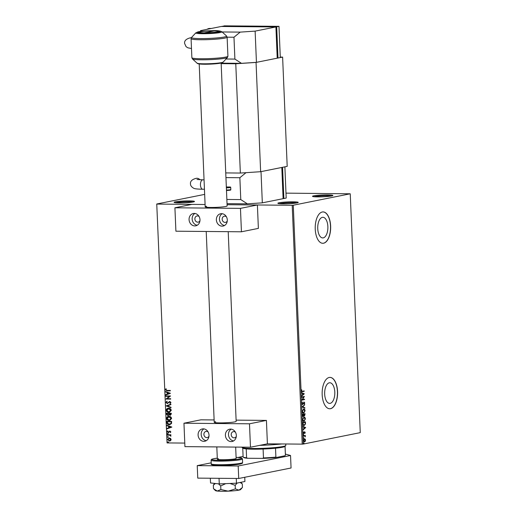 <?xml version="1.0" encoding="UTF-8"?>
<svg xmlns="http://www.w3.org/2000/svg" width="517" height="517" viewBox="0 0 517 517"><rect width="100%" height="100%" fill="white"/><g stroke="black" fill="none" stroke-linecap="round" stroke-linejoin="round"><path stroke-width="0.78" d="M279.18 202.754A10.198 0.911 -2.4 0 0 277.913 203.343A10.198 0.911 -2.4 0 0 285.933 203.814A10.198 0.911 -2.4 0 0 296.932 202.91A10.198 0.911 -2.4 0 0 298.206 202.49A10.198 0.911 -2.4 0 0 291.065 201.837A10.198 0.911 -2.4 0 0 279.18 202.754M279.342 203.666A9.409 0.84 177.6 0 1 279.897 203.543A9.409 0.84 177.6 0 1 288.699 202.748A9.409 0.84 177.6 0 1 296.81 202.935M313.825 195.807A10.198 0.911 -2.4 0 0 312.552 196.395A10.198 0.911 -2.4 0 0 320.572 196.867A10.198 0.911 -2.4 0 0 331.571 195.969A10.198 0.911 -2.4 0 0 332.845 195.542A10.198 0.911 -2.4 0 0 325.704 194.89A10.198 0.911 -2.4 0 0 313.825 195.807M313.981 196.718A9.409 0.84 177.6 0 1 314.536 196.596A9.409 0.84 177.6 0 1 323.345 195.801A9.409 0.84 177.6 0 1 331.455 195.988M175.418 201.824A10.198 0.911 -2.4 0 0 174.151 202.412A10.198 0.911 -2.4 0 0 182.171 202.884A10.198 0.911 -2.4 0 0 193.164 201.985A10.198 0.911 -2.4 0 0 194.444 201.559A10.198 0.911 -2.4 0 0 187.303 200.906A10.198 0.911 -2.4 0 0 175.418 201.824M175.573 202.742A9.409 0.84 177.6 0 1 176.135 202.612A9.409 0.84 177.6 0 1 184.937 201.817A9.409 0.84 177.6 0 1 193.048 202.005M330.169 403.35A10.321 5.086 90.5 0 0 334.816 392.597A10.321 5.086 90.5 0 0 329.827 382.761A10.321 5.086 90.5 0 0 329.31 382.806A10.321 5.086 90.5 0 0 324.657 393.566A10.321 5.086 90.5 0 0 329.646 403.402A10.321 5.086 90.5 0 0 330.169 403.35M323.235 237.878A10.321 5.086 90.5 0 0 327.881 227.118A10.321 5.086 90.5 0 0 322.892 217.282A10.321 5.086 90.5 0 0 322.369 217.334A10.321 5.086 90.5 0 0 317.722 228.087A10.321 5.086 90.5 0 0 322.711 237.923A10.321 5.086 90.5 0 0 323.235 237.878M323.59 243.216A15.684 7.723 90.5 0 0 330.66 226.866A15.684 7.723 90.5 0 0 323.08 211.918A15.684 7.723 90.5 0 0 322.285 211.996A15.684 7.723 90.5 0 0 315.215 228.346A15.684 7.723 90.5 0 0 322.795 243.294A15.684 7.723 90.5 0 0 323.59 243.216M322.731 243.294A15.684 7.723 90.5 0 0 323.455 243.216A15.684 7.723 90.5 0 0 330.525 226.937A15.684 7.723 90.5 0 0 323.009 211.918M330.531 408.695A15.684 7.723 90.5 0 0 337.595 392.345A15.684 7.723 90.5 0 0 330.014 377.397A15.684 7.723 90.5 0 0 329.219 377.468A15.684 7.723 90.5 0 0 322.149 393.818A15.684 7.723 90.5 0 0 329.736 408.766A15.684 7.723 90.5 0 0 330.531 408.695M329.665 408.766A15.684 7.723 90.5 0 0 330.389 408.688A15.684 7.723 90.5 0 0 337.459 392.409A15.684 7.723 90.5 0 0 329.943 377.397M249.485 423.804L183.955 423.216L184.931 446.63L250.467 447.218L249.485 423.804L266.423 420.405L267.405 443.825L302.219 444.135L292.208 205.288L293.275 205.217L303.285 444.064L360.252 432.639L350.242 193.797L285.985 193.138M305.204 440.807L304.3 441.899L303.492 440.562L304.442 438.817L305.159 439.088L305.534 440.154L305.256 441.35L304.429 441.912M304.442 438.817L305.159 439.088L305.263 440.154M303.33 435.792L305.301 435.398L305.327 436.871L304.687 436.012L303.35 436.212L303.33 435.792M304.687 436.012L303.343 436.154M303.608 433.582L303.169 432.813L303.401 431.895L303.75 433.162L304.662 431.779L305.211 432.477L304.965 433.343L304.687 432.199L303.686 433.589M304.972 432.555L304.513 432.335M303.169 432.71L303.75 433.162M302.82 423.682L302.768 422.415L305.463 421.872L305.457 424.018L304.222 425.51C303.447 425.73 302.981 425.123 302.82 423.682M303.072 416.515L302.426 414.285L305.12 413.749L304.539 415.914L303.944 415.513L303.182 416.528M304.345 415.907L303.699 415.513M302.122 406.931L304.739 404.643L302.775 406.834L304.868 407.758L304.888 408.21L302.122 406.931M301.721 397.405L301.702 396.985L304.397 396.442L302.503 399.576L304.513 399.176L304.532 399.596L301.838 400.139L303.725 397.004L301.721 397.405M303.893 390.962L303.912 391.33L302.09 391.692L301.379 390.884L301.644 389.792L301.657 390.826L302.374 391.272L304.164 390.91L304.183 391.33L301.967 391.744M301.863 389.96L301.379 390.826L302.374 391.272M293.275 205.217L350.242 193.797M304.287 393.78L301.67 396.145L302.49 394.949L302.426 393.418L301.521 392.571L304.287 393.851M304.067 402.09L304.739 402.943L304.326 404.087L304.099 402.51L302.684 404.488L301.909 403.48L302.445 402.136L302.18 403.396L302.671 404.068L304.164 402.084M302.271 402.336L301.909 403.389L302.671 404.068M304.461 402.989L304.099 402.51L303.763 402.833M303.55 408.973C304.319 408.792 304.823 409.386 305.069 410.763L303.744 413.173C302.975 413.354 302.471 412.753 302.238 411.364L303.763 408.953M303.279 408.973C304.048 408.785 304.552 409.386 304.797 410.763L303.518 413.199M303.893 417.103C304.662 416.915 305.166 417.51 305.405 418.893L304.08 421.303C303.311 421.484 302.813 420.877 302.574 419.494L304.106 417.083M303.621 417.096C304.384 416.915 304.894 417.51 305.133 418.886L303.86 421.323M305.702 427.546L303.085 429.905L303.906 428.716L303.841 427.178L302.936 426.338L305.702 427.617M303.466 434.422L303.705 434.726L303.492 435.12L303.253 434.816L303.466 434.422L303.705 434.726L303.221 435.12M303.602 437.647L303.841 437.951L303.628 438.345L303.602 437.647L303.841 437.951L303.356 438.345M303.822 442.901L304.061 443.205L303.847 443.599L303.822 442.901L304.061 443.205L303.576 443.599M170.52 438.39L171.146 439.534L170.616 440.658L169.395 441.053L167.534 439.502L169.266 437.97L170.52 438.39M169.847 441.014L167.534 439.502M168.813 438.015L169.266 437.97M167.392 434.732L170.888 434.765L170.901 435.185L170.39 435.185L170.888 436.238L169.783 435.243L167.411 435.159L167.392 434.732M170.823 431.857L170.364 432.664L170.397 431.876L169.595 431.566L168.251 432.645L167.204 431.747L167.644 430.887L167.98 431.133L167.631 431.701L168.219 432.225L169.873 431.049L170.823 431.857M170.455 432.58L170.552 431.844L169.595 431.566M168.788 432.509L168.251 432.645L167.204 431.747M168.219 432.225L168.885 431.682M169.04 431.65L169.873 431.049M166.888 422.628L166.829 421.355L171.612 421.4L171.528 423.526L169.305 424.741C167.928 424.787 167.12 424.082 166.888 422.628L166.991 421.355M166.493 413.232L171.269 413.27L171.301 414.046L170.171 415.293L169.137 414.77L167.947 415.623L166.539 414.324L166.493 413.232M170.468 415.267L169.137 414.77M168.238 415.597L166.539 414.324M166.183 405.877L170.888 404.165L170.907 404.624L167.34 405.923L171.017 407.28L171.037 407.739L166.183 405.877L170.888 404.191M165.783 396.352L165.77 395.932L170.545 395.97L167.094 398.672L170.662 398.704L170.675 399.124L165.899 399.079L169.337 396.377L165.783 396.352L165.925 395.932M167.133 390.406L170.313 390.438L170.332 390.858L167.107 390.826L165.388 389.812L165.899 388.79L166.274 389.004L165.879 389.812L167.133 390.406M204.667 194.386L156.748 203.995L167.056 442.927L184.782 443.082M157.045 204.079L205.087 204.506L191.859 204.389L174.92 207.789L175.903 231.202L241.439 231.79L258.377 228.391L257.395 204.978L227.079 204.706L292.208 205.288M170.436 393.308L165.731 395.085L165.711 394.633L167.224 394.083L167.159 392.545L165.602 391.97L165.582 391.518L170.436 393.308M165.918 402.407L166.907 401.192L167.165 401.535L166.403 402.381L167.25 403.157L169.783 401.496L170.94 402.484L170.177 403.531L169.867 403.202L170.448 402.472L169.822 401.916L167.256 403.577L165.918 402.407L167.062 401.16M167.25 403.157L169.783 401.496M170.293 403.46L170.022 403.17L170.604 402.439L169.977 401.883L169.214 402.168M167.534 403.551L166.067 402.381M168.652 408.21C170.009 408.191 170.881 408.889 171.269 410.304L169.505 412.353L168.846 412.411C167.482 412.424 166.616 411.719 166.248 410.291C166.487 408.869 167.288 408.178 168.652 408.21L168.012 408.268M168.988 416.334C170.352 416.314 171.224 417.012 171.612 418.434L169.847 420.476L169.188 420.534C167.825 420.554 166.959 419.843 166.59 418.421C166.829 416.999 167.631 416.301 168.988 416.334L168.355 416.392M171.851 427.074L167.146 428.851L167.127 428.393L168.632 427.843L168.574 426.312L167.017 425.737L166.997 425.278L171.851 427.074M167.676 433.408L168.09 433.763L167.702 434.106L167.288 433.757L167.831 433.375M168.09 433.763L167.702 434.106L167.443 433.724M167.812 436.632L168.225 436.981L167.838 437.33L167.424 436.975L167.967 436.6M168.225 436.981L167.838 437.33L167.579 436.943M168.031 441.886L168.445 442.235L168.057 442.584L167.644 442.229L168.187 441.854M168.445 442.235L168.057 442.584L167.799 442.197M167.056 442.927L156.748 203.995M303.285 444.064L302.219 444.135M170.332 390.826L167.256 390.8L165.388 389.812M165.543 389.786L166.047 388.758M165.886 395.033L165.711 394.633M165.867 394.6L167.224 394.083M167.372 394.051L167.159 392.545M167.308 392.519L165.602 391.97M165.757 391.944L165.737 391.576M167.702 393.909L169.434 393.301L167.657 392.733L167.702 393.909L169.285 393.334L167.657 392.733M170.675 399.092L165.899 399.079M166.047 398.956L169.337 396.377M169.492 396.352L165.938 396.319M169.221 401.677L169.938 401.463M169.977 401.883L169.369 402.136L169.977 401.883M171.037 407.648L166.19 405.948M169.582 412.333L168.846 412.411M169.001 412.379C167.637 412.398 166.771 411.687 166.403 410.265L166.248 410.291M166.403 410.265L168.096 408.249M168.988 411.959L170.933 410.291L168.82 408.598L168.238 408.663M169.421 411.926L168.833 411.991L170.778 410.317L168.309 408.643M168.82 408.598L166.739 410.285L168.833 411.991M166.694 414.291L166.648 413.232M168.083 415.17L168.91 414.518L168.93 413.639L167.153 413.626L167.017 414.136L168.206 415.164M170.423 414.834L170.797 413.69L169.266 413.678L170.145 414.873M170.3 414.841L170.953 413.658L169.266 413.678M168.91 414.518L168.775 413.671L166.997 413.658M167.928 415.203L168.755 414.55M169.919 420.463L169.188 420.534M169.343 420.508C167.98 420.521 167.114 419.817 166.739 418.389L166.59 418.421M166.739 418.389L168.432 416.379M169.324 420.088L171.276 418.415L169.162 416.721L168.574 416.786M169.763 420.056L169.169 420.114L171.121 418.447L168.652 416.767M169.162 416.721L167.075 418.408L169.169 420.114M170.087 424.664L169.305 424.741M169.46 424.709C168.083 424.761 167.275 424.056 167.043 422.596M169.44 424.289L171.224 423.268L171.295 421.782L167.495 421.749L167.527 423.358L169.919 424.257M171.295 421.782L167.34 421.782M171.224 423.268L171.14 421.814M169.285 424.321L171.069 423.3M167.301 428.793L167.127 428.393M167.282 428.36L168.632 427.843M168.788 427.817L168.574 426.312M168.723 426.279L167.017 425.737M167.172 425.704L167.153 425.336M169.117 427.669L170.849 427.068L169.072 426.493L169.117 427.669L170.7 427.094L169.072 426.493M168.943 432.477L168.406 432.613M167.359 431.714L167.799 430.855M168.374 432.193L168.697 432.096L168.374 432.193M169.498 431.146L170.028 431.016M168.238 433.731L167.857 434.08M170.901 435.152L170.39 435.185M170.94 436.148L170.507 436.031M170.72 435.818L169.783 435.243M169.938 435.211L167.411 435.159M167.566 435.127L167.547 434.739M168.374 436.955L167.993 437.298M169.925 441.001L169.55 441.027M167.689 439.469L169.421 437.944M169.531 440.607L170.868 439.495L169.014 438.41M169.802 440.587L170.72 439.528L169.091 438.397M169.434 438.364L167.96 439.502L169.376 440.633M168.594 442.209L168.212 442.552M301.379 390.826L302.102 391.266L301.379 390.826M304.015 393.851L301.657 395.912M301.521 392.694L304.015 393.78M302.71 393.54L302.484 394.717L303.641 393.948L302.71 393.54L302.755 394.717M304.125 396.533L302.503 399.576M304.242 399.227L304.532 399.596M304.255 399.596L301.831 400.08M301.721 397.347L303.725 397.004M303.796 402.09L304.739 402.943M304.468 402.937L304.054 404.087M304.19 402.989L303.828 402.504L304.19 402.989M303.485 402.827L303.518 403.402M303.24 403.402L302.413 404.488M304.487 405.095L302.775 406.834M302.497 406.834L304.868 407.758M304.597 407.751L304.61 408.094M303.615 409.386L302.238 411.293L303.453 412.753M302.238 411.293L303.408 412.76M303.725 412.753L304.791 410.841L303.569 409.393L302.51 411.293M304.849 413.8L304.267 415.907M303.673 415.513L303.02 416.515M302.471 415.132L303.272 416.095L303.725 414.453L302.451 414.647L303.149 416.095M303.738 414.608L304.519 415.494L304.862 414.22L303.725 414.395L304.384 415.494M304.862 414.22L304.002 414.395M302.451 414.647L302.742 415.132M303.725 414.453L302.723 414.653M303.957 417.516L302.581 419.416L303.789 420.877M302.581 419.416L303.744 420.883M304.067 420.883L305.133 418.964L303.912 417.523L302.852 419.423M305.192 421.924L305.457 424.018M305.185 424.018L303.847 425.523M302.923 424.334L304.203 425.09L305.192 423.85L305.204 422.35L302.788 422.777L302.923 424.334L303.931 425.09M304.203 425.09L303.88 425.097M305.204 422.35L303.065 422.777L303.195 424.341M305.431 427.611L303.072 429.672M302.936 426.454L305.431 427.546M304.125 427.307L303.899 428.477L305.049 427.708L304.125 427.307L304.17 428.483M304.39 431.779L304.94 432.477L304.694 433.343M304.694 432.548L304.416 432.199L304.694 432.548M304.242 432.335L304.074 433.382M303.317 432.096L303.136 432.71L303.666 433.162M303.136 432.71L303.473 433.162M305.03 435.45L305.314 435.818M304.752 435.87L305.108 436.542M304.416 436.005L303.738 436.077L304.416 436.005M304.17 438.817L304.888 439.082M303.738 440.516L304.552 441.479L305.288 440.2L304.461 439.237L303.738 440.516L304.552 441.479M304.429 439.237L303.563 439.864M281.92 443.954A31.375 2.805 177.6 0 1 259.65 445.376M285.727 445.589L284.977 446.397A21.178 1.894 177.6 0 1 282.327 447.276A21.178 1.894 177.6 0 1 275.522 448.207A21.178 1.894 177.6 0 1 263.101 449.034A21.178 1.894 177.6 0 1 246.215 448.885A21.178 1.894 177.6 0 1 242.828 448.161L242.021 447.418A21.96 1.965 -2.4 0 0 259.295 448.439A21.96 1.965 -2.4 0 0 282.98 446.501A21.96 1.965 -2.4 0 0 285.727 445.589A21.96 1.965 -2.4 0 0 285.811 445.408L285.746 443.987M275.522 448.207L275.891 457.106L276.44 457.467A20.706 1.855 177.6 0 1 262.558 458.392L247.546 458.262A20.706 1.855 177.6 0 1 243.694 457.506L243.203 457.06A21.178 1.894 -2.4 0 0 246.59 457.784L247.546 458.262M285.041 446.326L285.416 455.199L284.906 455.774L276.44 457.467M262.558 458.392L263.476 457.933A21.178 1.894 -2.4 0 0 275.891 457.106M263.101 449.034L263.476 457.933M246.215 448.885L246.59 457.784M242.744 448.077L243.113 456.892A21.178 1.894 -2.4 0 0 243.203 457.06M285.416 455.199A21.178 1.894 -2.4 0 0 285.429 455.122L285.061 446.307M214.639 483.408L213.34 485.146L213.489 488.714L217.25 491.053A12.55 1.124 -2.4 0 0 228.178 491.15L220.856 489.528L217.25 491.053A12.55 1.124 -2.4 0 1 215.563 490.659L214.258 489.47M218.465 483.828L220.707 485.954L220.856 489.528M213.34 485.146L215.421 483.498M235.332 488.908L228.178 491.15A12.55 1.124 177.6 0 0 238.97 490.129L235.332 488.908L235.183 485.34L237.18 483.046M229.975 483.466L235.183 485.34M220.707 485.954L225.742 483.647M240.147 482.451L242.292 483.912L242.447 487.486L238.97 490.129A12.55 1.124 -2.4 0 0 240.541 489.612L241.723 488.332M242.292 483.912L240.857 482.309M236.269 478.464L236.469 483.188L244.916 481.495L244.735 477.281M236.469 483.188L219.273 483.918L219.04 478.309M219.273 483.918L210.529 482.956L210.329 478.231M238.718 478.483L238.195 465.998L290.541 455.503L291.065 467.988L238.718 478.483L197.759 478.122L197.236 465.63L211.207 462.831M285.384 454.081L290.541 455.503M237.982 457.461L243.093 456.433M238.195 465.998L197.236 465.63M218.549 458.734A9.409 0.84 -2.4 0 0 217.334 459.206A9.409 0.84 -2.4 0 0 224.365 459.723A9.409 0.84 -2.4 0 0 234.931 458.883A9.409 0.84 -2.4 0 0 236.14 458.417L235.668 447.089M217.037 31.925A9.409 0.84 -2.4 0 0 218.206 31.382A9.409 0.84 -2.4 0 0 214.128 30.936L204.926 32.784A9.409 0.84 -2.4 0 0 217.037 31.925M212.914 31.182L203.491 32.933M212.765 30.923A9.409 0.84 -2.4 0 0 199.472 32.17A9.409 0.84 -2.4 0 0 203.556 32.771M208.125 431.96A3.134 2.714 -101.3 0 0 206.018 431.404A3.134 2.714 -101.3 0 0 203.905 434.454A3.134 2.714 -101.3 0 0 207.252 437.556A3.134 2.714 -101.3 0 0 208.978 436.232M235.429 432.199A3.134 2.714 -101.3 0 0 233.329 431.65A3.134 2.714 -101.3 0 0 231.215 434.7A3.134 2.714 -101.3 0 0 234.563 437.802A3.134 2.714 -101.3 0 0 236.288 436.477M228.21 231.674L236.159 421.355A10.98 0.982 177.6 0 1 234.744 421.898A10.98 0.982 177.6 0 1 222.42 422.88A10.98 0.982 177.6 0 1 214.219 422.273A10.98 0.982 177.6 0 1 215.628 421.723M236.327 435.392A6.275 5.435 78.7 0 1 232.101 441.492A6.275 5.435 78.7 0 1 225.406 435.295A6.275 5.435 78.7 0 1 229.632 429.188A6.275 5.435 78.7 0 1 236.327 435.392M233.587 440.923A6.275 5.435 78.7 0 1 228.482 434.674A6.275 5.435 78.7 0 1 231.222 429.142M198.095 435.049A6.275 5.435 -101.3 0 0 204.79 441.247A6.275 5.435 -101.3 0 0 209.017 435.146A6.275 5.435 -101.3 0 0 202.321 428.942A6.275 5.435 -101.3 0 0 198.095 435.049M203.918 428.897A6.275 5.435 -101.3 0 0 201.178 434.429A6.275 5.435 -101.3 0 0 206.277 440.678M266.423 420.405L236.107 420.134M214.116 419.94L200.887 419.823L183.955 423.216M250.467 447.218L267.405 443.825M199.097 216.526A3.134 2.714 -101.3 0 0 196.99 215.97A3.134 2.714 -101.3 0 0 194.877 219.021A3.134 2.714 -101.3 0 0 198.224 222.123A3.134 2.714 -101.3 0 0 199.95 220.804M226.401 216.772A3.134 2.714 -101.3 0 0 224.294 216.216A3.134 2.714 -101.3 0 0 222.181 219.266A3.134 2.714 -101.3 0 0 225.528 222.368A3.134 2.714 -101.3 0 0 227.26 221.043M221.14 63.035L227.131 205.921A10.98 0.982 177.6 0 1 225.716 206.47A10.98 0.982 177.6 0 1 213.392 207.446A10.98 0.982 177.6 0 1 205.184 206.839A10.98 0.982 177.6 0 1 206.6 206.296M227.299 219.958A6.275 5.435 78.7 0 1 223.066 226.065A6.275 5.435 78.7 0 1 216.371 219.861A6.275 5.435 78.7 0 1 220.604 213.76A6.275 5.435 78.7 0 1 227.299 219.958M224.552 225.49A6.275 5.435 78.7 0 1 219.454 219.247A6.275 5.435 78.7 0 1 222.194 213.708M189.067 219.615A6.275 5.435 -101.3 0 0 195.762 225.819A6.275 5.435 -101.3 0 0 199.989 219.712A6.275 5.435 -101.3 0 0 193.293 213.515A6.275 5.435 -101.3 0 0 189.067 219.615M194.89 213.469A6.275 5.435 -101.3 0 0 192.15 219.001A6.275 5.435 -101.3 0 0 197.248 225.244M174.92 207.789L240.457 208.37L241.439 231.79M240.457 208.37L257.395 204.978M262.326 202.845L283.109 198.677L281.804 167.456L261.014 171.625L262.326 202.845L247.378 203.84L227.034 203.659M226.356 187.361A4.233 0.381 -2.4 0 0 230.285 187.005L226.336 186.967M230.285 187.005A0.472 0.407 78.7 0 1 230.718 187.477L230.808 189.661A0.472 0.407 78.7 0 1 230.42 190.127A4.233 0.381 177.6 0 1 226.485 190.482L230.492 190.12M226.86 199.459L240.78 199.581L239.862 177.725L225.942 177.602M246.002 172.672L239.862 177.725M240.78 199.581L247.378 203.84M281.92 168.077L283.07 197.752M283.878 198.522L286.192 198.056L284.88 166.836L282.573 167.301L283.878 198.522L283.103 198.515M199.95 179.748A4.705 4.071 -101.3 0 0 196.182 178.333C192.053 179.405 190.153 181.254 190.489 183.884C190.437 185.545 191.536 187.025 193.785 188.324C194.482 188.608 195.575 189.099 202.729 189.235A4.705 2.32 90.5 0 1 200.46 184.989A4.705 2.32 90.5 0 1 202.574 179.845A4.705 2.32 90.5 0 1 202.813 179.826L196.99 179.483M260.633 171.702L287.193 166.377L282.612 57.096L256.051 62.421L260.633 171.702L240.347 173.053L225.748 172.917M240.347 173.053L235.771 63.772L221.166 63.643M280.279 57.077L282.612 57.096M235.771 63.772L256.051 62.421M200.551 31.44L200.518 30.632L221.302 26.47L275.916 26.955L255.127 31.123L240.185 32.119L233.975 37.23L227.125 37.166M255.127 31.123L256.438 62.344L277.222 58.175L275.916 26.955M226.026 59.003L234.892 59.087L233.975 37.23M202.58 31.214L200.518 30.632M234.892 59.087L241.491 63.339L221.147 63.158M256.438 62.344L241.491 63.339M222.129 31.957L240.185 32.119M275.942 27.575L277.183 57.258M222.077 26.477L224.378 25.85L278.993 26.341L276.685 26.8L277.991 58.027L277.215 58.014M278.993 26.341L280.298 57.561L277.991 58.027M222.071 26.315L276.685 26.8M191.309 37.78A4.705 4.071 -101.3 0 0 190.295 37.831C186.165 38.911 184.265 40.759 184.595 43.383L186.081 46.679L187.897 47.822L191.484 48.514M218.4 31.938A10.98 0.982 177.6 0 1 206.076 32.92A10.98 0.982 177.6 0 1 197.875 32.312A10.98 0.982 177.6 0 1 199.284 31.77A10.98 0.982 177.6 0 1 211.608 30.787A10.98 0.982 177.6 0 1 219.815 31.395A10.98 0.982 177.6 0 1 218.4 31.938M240.424 459.71A15.684 1.402 177.6 0 1 222.821 461.112A15.684 1.402 177.6 0 1 211.098 460.246C211.686 459.477 210.257 459.568 213.644 458.708L217.289 458.165A14.903 1.331 -2.4 0 0 213.767 458.695A14.903 1.331 -2.4 0 0 219.428 460.279A14.903 1.331 -2.4 0 0 239.707 458.928A14.903 1.331 -2.4 0 0 236.101 457.383L240.87 457.771L241.891 458.101L242.447 458.934A15.684 1.402 177.6 0 1 240.424 459.71M239.927 464.079A14.903 1.331 177.6 0 1 221.767 465.429A14.903 1.331 177.6 0 1 212.358 464.305M242.596 462.521C242.014 463.096 243.785 463.045 240.05 464.066C234.375 465.009 227.254 465.462 218.685 465.416C212.823 465.235 210.341 464.712 211.246 463.839A15.684 1.402 -2.4 0 0 222.969 464.705A15.684 1.402 -2.4 0 0 240.573 463.303A15.684 1.402 -2.4 0 0 242.596 462.521L242.447 458.934M230.718 187.477A4.705 0.42 177.6 0 1 226.375 187.871M226.465 190.056A4.705 0.42 -2.4 0 0 230.808 189.661M206.832 29.372L209.656 28.454A15.684 7.723 90.5 0 0 207.091 29.314M227.125 37.205A18.043 1.616 177.6 0 1 224.798 38.103A18.043 1.616 177.6 0 1 204.558 39.712A18.043 1.616 177.6 0 1 191.077 38.717L191.555 37.45A17.578 1.57 -2.4 0 0 203.866 38.581A17.578 1.57 -2.4 0 0 224.352 36.998A17.578 1.57 -2.4 0 0 226.543 35.983L227.125 37.205L227.919 56.211L227.441 57.477A17.578 1.57 177.6 0 1 225.244 58.201A17.578 1.57 177.6 0 1 206.283 59.759A17.578 1.57 177.6 0 1 192.453 58.944L197.074 63.158A13.125 1.176 -2.4 0 0 207.395 63.765A13.125 1.176 -2.4 0 0 221.554 62.602A13.125 1.176 -2.4 0 0 223.195 62.059L220.675 63.139C217.121 63.765 212.345 64.134 206.341 64.237C200.357 64.289 197.268 63.927 197.074 63.158M191.077 38.717L191.872 57.717A18.043 1.616 -2.4 0 0 205.352 58.718A18.043 1.616 -2.4 0 0 225.599 57.103A18.043 1.616 -2.4 0 0 227.919 56.211M219.059 31.944A11.736 1.047 -2.4 0 0 214.607 30.697A11.736 1.047 -2.4 0 0 198.631 31.763A11.736 1.047 -2.4 0 0 203.084 33.004A11.736 1.047 -2.4 0 0 219.059 31.944M195.801 32.868L198.328 31.789C201.843 31.162 206.587 30.8 212.552 30.69C216.759 30.413 219.887 30.774 221.922 31.77A13.125 1.176 177.6 0 1 220.287 32.526A13.125 1.176 177.6 0 1 204.997 33.708A13.125 1.176 177.6 0 1 195.801 32.868L191.555 37.45M220.371 63.164A11.736 1.047 177.6 0 1 206.955 64.218A11.736 1.047 177.6 0 1 198.431 63.52M211.098 460.246L211.246 463.839M218.206 31.382L218.736 31.867M217.334 459.206L216.817 446.921M199.2 63.953L205.184 206.839M206.218 231.474L214.219 422.273M199.472 32.17L198.987 32.694M204.448 189.248L202.729 189.235M204.402 188.052L204.196 183.147M204.053 179.832L202.813 179.826M209.656 28.454L211.304 28.474M223.195 62.059L227.441 57.477M221.922 31.77L226.543 35.983M191.872 57.717L192.453 58.944"/></g></svg>

